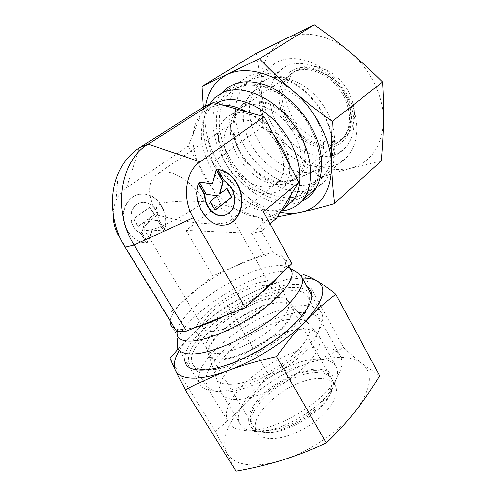 <?xml version="1.0" encoding="UTF-8"?>
<svg xmlns="http://www.w3.org/2000/svg" width="496" height="496" viewBox="0 0 496 496"><rect width="100%" height="100%" fill="white"/><g stroke="black" fill="none" stroke-linecap="round" stroke-linejoin="round"><path stroke-width="0.37" stroke-dasharray="2.48 1.86" d="M290.42 268.975L289.007 267.766C285.522 265.583 280.048 265.069 272.571 266.222C240.572 270.475 182.813 308.19 177.432 329.611L177.239 335.197L170.32 323.9M279.05 275.85C284.344 269.099 286.502 263.835 285.51 260.053L285.454 259.867C284.444 256.785 281.505 255.037 276.638 254.622L266.476 255.279L253.729 258.546L229.177 268.944C218.885 274.214 209.176 280.172 200.062 286.806L180.904 303.316C174.691 309.895 171.132 315.561 170.215 320.317L174.902 328.402C177.184 329.239 180.215 329.536 183.997 329.288C187.792 329.028 192.2 328.209 197.222 326.827M225.42 315.58C237.764 309.33 249.091 302.256 259.42 294.345M297.476 272.564L291.679 271.014M291.53 270.996L280.556 271.393C245.47 275.745 183.365 316.473 177.401 340.591L177.432 329.611M215.245 391.294C242.947 393.948 303.664 358.986 317.992 332.326C322.301 325.016 323.708 319.046 322.226 314.421C319.529 307.57 311.996 304.687 299.627 305.772C259.904 308.103 190.594 358.986 199.138 382.645C200.706 387.227 205.015 390.03 212.077 391.04L215.245 391.294M221.383 392.1C247.151 394.537 302.597 362.601 315.927 337.819C324.762 319.994 319.151 311.606 299.082 312.647C277.14 314.483 244.664 330.789 224.198 349.959C203.583 369.061 198.642 389.174 218.438 391.859L221.383 392.1M216.355 103.329L211.346 107.037C205.673 112.567 202.418 119.945 201.574 129.171C197.34 165.844 238.942 214.191 272.081 211.116L277.63 210.304L285.057 207.402M222.599 105.078C218.104 105.115 214.024 105.939 210.354 107.539L202.839 112.518L201.01 114.421L193.366 133.573C192.498 142.842 194.01 152.632 197.892 162.955L211.525 187.153C218.556 196.193 226.554 203.472 235.513 208.983L257.753 217.229L270.06 216.721L280.457 211.904M274.331 136.053C266.271 125.587 257.114 117.533 246.847 111.885M291.071 194.736C293.241 185.628 292.522 175.274 288.92 163.68M308.841 190.588C315.487 188.883 321.055 185.405 325.55 180.153C339.332 164.281 336.902 131.13 317.793 105.158C298.821 79.075 267.766 66.886 248.639 76.105L240.603 81.425C223.894 96.85 225.661 129.165 241.924 154.461C258.063 179.85 286.806 196.1 308.841 190.588M309.349 184.283C318.624 181.375 325.5 175.175 329.958 165.683C334.924 152.514 333.293 134.565 324.998 117.422C317.967 104.476 308.729 93.899 297.284 85.703C289.639 81.065 282.001 77.928 274.356 76.285C266.916 75.553 260.109 76.334 253.94 78.622C232.909 88.276 229.89 119.778 244.292 145.917C258.447 172.186 287.451 189.993 309.349 184.283M212.307 331.309C233.25 331.074 277.884 299.305 272.428 289.187C271.331 286.049 267.617 284.865 261.287 285.634C239.748 287.649 198.964 316.535 203.143 327.596C203.992 330.33 207.049 331.564 212.307 331.309M204.371 201.686C218.37 206.348 227.162 210.8 230.739 215.035C232.078 216.702 232.388 218.166 231.675 219.43C230.838 220.85 228.836 221.935 225.661 222.692C213.162 225.829 182.373 222.338 157.542 214.904L156.364 208.097C156.389 206.125 158.323 204.445 162.155 203.056C172.98 201.097 187.048 200.638 204.371 201.686C193.384 181.753 171.126 167.915 159.247 172.875L154.107 176.198C147.194 185.417 148.341 198.319 157.542 214.904C153.214 218.073 149.835 220.906 147.393 223.405C145.024 225.86 143.877 227.72 143.952 228.978C144.144 230.671 146.698 230.9 151.602 229.679C163.482 226.846 189.813 212.908 204.371 201.686M217.36 353.381C229.251 353.164 249.699 344.72 265.72 333.194C281.784 321.668 290.991 308.983 288.914 302.541L288.269 301.128C286.173 298.102 281.747 296.937 274.995 297.631C249.996 299.516 204.234 331.421 206.007 346.729L206.299 348.341C207.421 351.763 211.11 353.45 217.36 353.381M207.043 336.22C218.817 335.649 239.326 326.988 255.552 315.518C271.814 304.054 281.325 291.691 279.471 285.628C278.113 281.809 273.575 280.389 265.844 281.381C239.952 283.985 191.406 318.327 196.273 331.743C197.272 334.974 200.861 336.468 207.043 336.22M228.916 384.4C243.257 384.902 268.156 374.709 286.483 360.511C304.866 346.326 313.515 330.944 308.648 323.832C305.951 320.056 300.7 318.444 292.876 318.99C263.977 320.156 213.088 356.37 215.537 375.441C216.095 381.009 220.553 383.991 228.916 384.4M270.593 186.446C273.804 185.547 276.508 183.867 278.696 181.393C286.477 172.738 284.785 154.175 274.108 139.314C263.506 124.391 246.177 116.498 235.253 121.012L229.803 124.564C221.154 133.102 222.685 151.367 232.45 165.943C242.147 180.569 258.72 189.72 270.593 186.446M285.101 183.731L290.365 181.493L295.201 177.419C304.544 166.978 302.74 144.826 290.048 127.224C277.45 109.56 256.742 100.539 243.703 106.181L237.435 110.286L233.523 115.425C226.728 127.832 230.807 148.006 242.37 163.215C253.909 178.442 271.814 187.339 285.101 183.731M274.028 192.808C278.027 191.735 281.375 189.658 284.078 186.564C293.328 176.161 291.264 153.822 278.33 135.947C265.49 118.011 244.609 108.717 231.62 114.285L225.389 118.358C214.892 128.607 216.727 150.511 228.346 167.964C239.878 185.485 259.675 196.59 274.028 192.808M304.649 175.324L310.713 172.738C325.599 164.263 328.278 138.39 314.662 115.878C301.233 93.267 275.131 80.879 259.005 88.269C253.94 90.526 250.034 94.104 247.275 99.008C239.376 113.243 243.71 135.904 256.519 152.805C269.303 169.744 289.404 179.521 304.649 175.324M143.629 194.029C158.596 194.32 170.364 214.582 164.598 229.45L159.036 220.05C159.328 210 150.046 200.582 141.416 202.486C134.949 204.172 131.452 208.909 130.938 216.684C131.291 224.477 134.645 230.045 140.994 233.387L146.748 242.935C136.202 243.003 125.649 232.878 123.777 220.466C121.787 208.06 128.904 196.286 139.128 194.351L143.629 194.029M164.319 229.524C170.085 214.656 158.317 194.413 143.356 194.122L138.855 194.444C128.631 196.373 121.52 208.146 123.51 220.54C125.383 232.953 135.929 243.071 146.475 242.997L140.721 233.455C134.373 230.113 131.018 224.552 130.665 216.764C131.186 208.99 134.676 204.259 141.143 202.573C149.767 200.669 159.055 210.081 158.757 220.131L164.598 229.45M218.042 169.719L217.601 169.675L223.752 180.718C230.268 184.76 233.777 191.053 234.273 199.584C234.038 207.898 230.752 213.162 224.415 215.388M198.574 183.712L198.22 183.818C191.586 201.184 205.877 225.823 221.774 225.283L226.325 224.793M217.955 169.564L217.601 169.675M199.206 182.026L198.853 182.137L205.871 194.5L217.124 195.852L209.802 201.438L214.787 210.211L215.072 209.994M206.224 194.395L205.871 194.5M217.484 195.746L217.124 195.852M210.161 201.339L209.802 201.438M215.14 210.118L214.787 210.211M226.709 188.703L219.499 194.035M227.001 188.48L226.641 188.585M216.275 169.998L216.058 169.613L212.096 183.886M216.411 169.496L216.058 169.613M199.305 182.199L198.853 182.137M224.111 180.606L223.752 180.718M198.419 184.171L198.22 183.818M149.953 207.154L154.417 214.687L147.572 219.672L157.902 220.571L164.033 230.913L152.111 229.995L148.217 242.879L141.899 232.388L145.303 221.328L138.31 226.418L133.709 218.773L149.953 207.154L133.436 218.854L138.037 226.492L145.03 221.402L141.627 232.463L147.938 242.947L151.832 230.063L163.754 230.981L157.629 220.646L147.3 219.747L154.138 214.768L149.674 207.235M204.123 106.628L201.01 114.421C196.72 119.505 194.165 125.891 193.366 133.573L188.375 146.072L197.892 162.955C201.165 171.529 205.71 179.595 211.525 187.153L220.739 203.503L235.513 208.983C242.99 213.509 250.399 216.262 257.753 217.229L266.668 220.534L276.495 218.314M209.331 104.321C206.119 109.542 204.203 115.605 203.577 122.512C198.958 162.471 243.648 214.402 279.837 211.147L281.573 210.998M291.933 263.711L273.377 252.687L263.475 254.423L253.729 258.546C245.935 261.107 237.751 264.573 229.177 268.944L212.697 275.919L200.062 286.806C192.491 292.349 186.105 297.854 180.904 303.316L167.208 315.121L170.147 320.807M174.766 328.352L176.836 331.737M220.739 203.503L186.124 230.386L251.677 233.269L261.485 231.192L263.438 211.755M273.377 252.687L261.485 231.192L270.06 223.832M263.475 254.423L251.677 233.269L266.668 220.534M113.237 213.919C113.404 209.213 114.347 204.823 116.064 200.75C118.47 195.188 121.966 190.842 126.548 187.724L188.375 146.072M186.124 230.386L212.697 275.919M125.054 247.157L119.375 236.976L167.208 315.121M277.915 302.814C251.732 304.482 203.93 339.115 209.498 353.629C210.657 357.12 214.377 358.862 220.646 358.856C232.574 358.744 253.003 350.374 268.962 338.824C284.958 327.286 294.072 314.495 291.927 307.942C290.389 303.8 285.721 302.089 277.915 302.814M316.113 370.655C289.069 369.464 243.573 404.959 251.28 422.797C252.941 427.062 257.033 429.561 263.556 430.292C275.956 431.557 296.112 424.08 311.246 412.312C326.418 400.557 334.316 386.483 331.303 378.442C329.201 373.333 324.142 370.735 316.113 370.655M234.54 399.497C249.197 400.346 274.096 390.73 293.198 376.458C312.35 362.185 322.685 345.824 319.573 337.02L318.482 334.794C315.475 330.627 309.795 328.774 301.45 329.226C270.624 329.983 217.329 368.274 220.137 389.304L220.689 391.828C222.357 396.434 226.97 398.989 234.54 399.497M219.728 359.749C232.494 359.668 254.783 350.281 271.442 337.714C288.164 325.159 296.459 311.798 292.473 305.809C290.259 302.634 285.665 301.382 278.696 302.052C252.904 303.8 206.063 336.598 207.973 352.65C208.363 357.337 212.282 359.699 219.728 359.749M253.803 431.315L253.995 431.334C276.179 434.49 319.889 410.26 332.649 387.736C337.299 379.967 338.725 373.513 336.933 368.373C334.366 362.142 328.123 359.067 318.19 359.141C285.367 358.304 230.373 400.873 239.351 422.468C241.279 427.471 246.097 430.423 253.803 431.315M261.981 432.078L262.148 432.097C281.505 434.794 318.754 414.141 329.852 394.568C338.074 378.429 333.944 369.948 317.465 369.123C300.061 369.105 274.251 382.019 259.606 397.904C244.764 413.732 244.441 430.299 261.981 432.078M317.217 372.608C290.141 371.337 244.714 406.856 252.483 424.787C254.157 429.071 258.261 431.588 264.79 432.338L264.951 432.357C283.315 434.899 318.376 415.462 328.898 396.912C332.81 390.352 333.988 384.871 332.432 380.463C330.324 375.336 325.246 372.713 317.217 372.608M320.503 378.448C293.359 376.941 248.13 412.523 256.072 430.733C257.79 435.085 261.925 437.664 268.472 438.476C280.922 439.896 301.047 432.512 316.082 420.726C331.161 408.946 338.935 394.735 335.817 386.527C333.659 381.312 328.557 378.622 320.503 378.448M319.058 347.082C281.077 346.847 217.49 395.603 227.422 420.447C229.543 426.045 234.955 429.356 243.648 430.367L243.877 430.392C269.452 434.124 321.352 405.356 336.114 379.26C341.403 370.462 343.052 363.196 341.062 357.455C338.092 350.238 330.758 346.778 319.058 347.082M287.878 291.028C250.871 294.103 184.673 341.831 191.989 362.719C193.204 366.488 196.67 368.826 202.393 369.731L206.888 370.047C233.306 371.585 292.144 337.131 304.922 312.902C308.456 306.863 309.647 301.946 308.481 298.146C306.193 292.132 299.324 289.757 287.878 291.028M288.151 287.792C265.589 290.557 231.998 307.446 209.901 326.852C187.705 346.177 180.457 366.358 199.287 369.278L203.937 369.594C209.213 369.607 215.456 368.615 222.673 366.612C243.418 360.945 270.37 346.01 288.009 330.398C296.174 323.187 302.145 316.448 305.908 310.18C314.266 293.31 308.345 285.845 288.151 287.792M307.092 286.775C302.92 284.462 296.906 283.786 289.063 284.754C251.125 288.467 184.171 334.577 184.58 359.011M235.966 471.2L226.647 452.643C229.859 458.862 236.307 462.787 245.985 464.417C255.874 465.899 267.803 464.523 281.771 460.288C309.25 451.968 339.841 431.309 355.669 410.831C371.485 388.957 373.593 373.197 361.987 363.543C356.333 359.284 348.595 357.232 338.768 357.38C328.935 357.591 318.246 359.755 306.702 363.866C318.624 359.612 330.931 354.218 343.616 347.69C350.114 353.729 356.24 359.011 361.987 363.543L379.614 375.751M302.318 278.045L295.418 278.609C285.857 279.918 275.249 282.931 263.605 287.655C251.546 292.566 239.661 298.437 227.955 305.257C217.564 312.176 207.737 319.846 198.468 328.265L178.114 349.017M300.991 275.367C287.438 278.95 274.976 283.042 263.605 287.655C239.221 297.805 217.508 311.339 198.468 328.265C190.067 335.928 183.681 343.337 179.31 350.486M343.616 347.69L303.732 274.648M268.485 374.61C282.001 371.696 294.742 368.113 306.702 363.866C282.559 372.818 261.764 386.322 244.311 404.376C252.731 395.331 260.784 385.411 268.485 374.61L227.955 305.257M215.307 431.253C226.25 422.332 235.916 413.373 244.311 404.376C227.211 422.914 221.321 439.003 226.647 452.643L215.307 431.253L170.004 358.428M298.598 132.407C285.826 106.349 254.144 93.632 241.236 107.744C231.427 116.944 231.644 136.115 240.684 152.371C253.679 177.593 285.349 190.743 298.704 174.542C306.844 164.058 306.807 150.009 298.598 132.407M344.41 97.526C332.959 72.862 302.374 61.696 288.951 75.77C278.833 85.008 278.151 103.59 286.378 119.052C298.133 143.096 328.941 154.597 342.761 138.31C351.199 127.813 351.751 114.216 344.41 97.526M257.033 138.341C270.432 164.418 301.58 180.228 320.335 168.603L326.771 163.215C336.4 152.501 337.23 131.868 327.627 113.082C312.939 82.131 275.051 67.611 259.055 84.512L253.778 91.245C247.002 105.121 248.087 120.819 257.033 138.341M239.903 152.644C251.863 175.472 278.963 189.559 294.605 179.664C307.049 172.713 309.895 151.633 299.534 132.085C284.617 101.389 246.214 90.656 236.387 112.003C230.77 123.764 231.942 137.311 239.903 152.644M277.004 123.839C291.425 153.09 329.009 167.307 345.855 147.182C355.595 136.45 356.779 116.114 347.603 97.793C333.61 67.599 296.335 53.884 280.085 70.748C267.53 82.032 266.848 104.929 277.004 123.839M284.902 119.604C295.033 139.227 317 151.931 333.529 146.847C350.188 142.085 357.039 118.767 346.171 96.875C335.538 74.884 310.267 62.031 294.277 69.483C278.113 76.601 274.555 100.08 284.902 119.604M345.675 96.565C334.261 71.939 303.707 60.81 290.272 74.884C280.147 84.122 279.446 102.691 287.649 118.129C299.367 142.141 330.15 153.593 343.982 137.305C352.427 126.809 352.991 113.231 345.675 96.565M349.444 93.694C338.136 69.192 307.675 58.181 294.209 72.249C284.065 81.48 283.29 100 291.431 115.37C303.05 139.283 333.758 150.604 347.615 134.317C356.078 123.826 356.692 110.286 349.444 93.694M349.395 98.933C333.045 63.631 289.639 47.504 270.872 66.824C256.035 79.98 255.44 106.894 267.418 128.979C284.344 162.979 328.116 179.8 347.69 156.104C358.738 143.691 360.046 120.243 349.395 98.933M310.88 128.569C292.931 91.562 248.18 73.606 230.045 92.981C215.605 106.107 216.151 133.715 229.084 156.724C247.467 192.064 292.194 210.893 311.221 187.333C321.985 175.007 322.499 150.914 310.88 128.569M311.228 129.034C303.552 115.072 293.558 103.633 281.251 94.711C273.054 89.652 264.889 86.211 256.754 84.376C248.856 83.52 241.676 84.289 235.203 86.682C213.206 96.825 210.769 130.299 226.387 158.168C241.757 186.174 272.496 205.511 295.573 199.925C305.356 197.036 312.554 190.594 317.167 180.594C319.498 173.445 320.385 165.453 319.833 156.624C318.407 147.504 315.543 138.31 311.228 129.034M221.848 92.981C208.89 108.184 210.577 136.065 223.727 159.452C240.721 191.165 277.376 212.189 301.382 201.339M381.213 160.971L351.131 168.156C370.94 162.26 381.709 146.717 383.433 121.539C383.619 109.3 380.736 96.863 374.79 84.227C368.664 71.622 360.338 60.859 349.804 51.937C329.102 34.379 303.192 29.686 285.746 38.595C267.673 48.986 259.52 66.135 261.28 90.03C262.353 101.283 265.682 112.245 271.275 122.903C276.917 133.523 284.152 142.743 292.987 150.555C283.824 142.513 273.755 134.546 262.768 126.647C262.799 113.875 262.303 101.668 261.28 90.03C260.251 78.43 258.54 66.204 256.134 53.351M262.768 126.647L212.623 162.545C221.793 172.875 231.229 182.429 240.938 191.22C250.647 199.987 261.497 208.742 273.476 217.477L277.369 216.895M203.248 107.192L205.48 127.088C207.223 138.818 211.215 150.319 217.465 161.603C223.758 172.844 231.582 182.714 240.938 191.22C253.313 202.318 266.395 209.362 280.184 212.344M205.518 106.014C204.445 112.685 204.433 119.71 205.48 127.088L212.623 162.545M320.453 177.388C311.283 167.543 302.132 158.596 292.987 150.555C311.848 166.631 331.229 172.496 351.131 168.156L320.453 177.388L273.476 217.477M139.246 147.963L126.548 187.724M285.51 260.053L289.032 266.451M289.007 267.766L290.092 268.386M312.015 295.771L322.226 314.421M315.927 337.819L317.992 332.326M315.89 188.492L325.55 180.153M230.739 215.035L272.428 289.187M279.471 285.628L288.914 302.541M288.269 301.128L308.648 323.832M231.675 219.43L278.696 181.393M284.078 186.564L295.201 177.419M290.365 181.493L310.713 172.738M224.366 225.153L224.725 225.066M233.523 115.425L247.275 99.008M225.389 118.358L237.435 110.286M154.107 176.198L229.803 124.564M156.364 208.097L147.393 223.405M206.007 346.729L215.537 375.441M196.273 331.743L206.299 348.341M143.952 228.978L203.143 327.596M214.582 97.935L240.603 81.425M272.081 211.116L279.837 211.147M201.574 129.171L203.577 122.512M202.839 112.518L211.346 107.037M218.438 391.859L212.077 391.04M177.246 347.101L199.138 382.645M116.064 200.75L118.259 173.371M209.498 353.629L251.28 422.797M292.473 305.809L318.482 334.794M319.573 337.02L336.933 368.373M329.852 394.568L332.649 387.736M262.148 432.097L253.995 431.334M220.689 391.828L239.351 422.468M207.973 352.65L220.137 389.304M291.927 307.942L331.303 378.442M252.483 424.787L256.072 430.733M191.989 362.719L227.422 420.447M202.393 369.731L199.287 369.278M288.009 330.398L289.05 329.015M222.673 366.612L220.478 367.021M304.922 312.902L305.908 310.18M308.481 298.146L341.062 357.455M328.898 396.912L336.114 379.26M264.951 432.357L243.877 430.392M332.432 380.463L335.817 386.527M241.236 107.744L288.951 75.77M294.605 179.664L320.335 168.603M326.771 163.215L345.855 147.182M259.055 84.512L280.085 70.748M236.387 112.003L253.778 91.245M298.704 174.542L342.761 138.31M290.272 74.884L294.209 72.249M230.045 92.981L270.872 66.824M311.221 187.333L347.69 156.104M343.982 137.305L347.615 134.317"/><path stroke-width="0.74" d="M177.239 335.197C178.486 339.394 183.129 341.366 191.189 341.105C206.999 340.485 235.619 328.507 258.385 312.561C281.207 296.62 294.339 279.707 291.89 271.647L290.42 268.975M259.42 294.345C267.877 287.792 274.418 281.629 279.05 275.85L291.933 263.711L263.438 211.755L298.759 182.311L288.92 163.68C285.795 154.02 280.934 144.807 274.331 136.053L264.132 116.74L246.847 111.885C238.334 107.334 230.249 105.065 222.599 105.078L213.423 102.505L204.123 106.628L139.246 147.963C130.163 153.791 123.169 162.26 118.259 173.371C108.636 195.114 111.296 225.103 125.054 247.157L176.836 331.737L186.453 331.117L197.222 326.827C205.79 324.434 215.196 320.689 225.42 315.58L245.297 307.65L279.05 275.85M177.401 340.591L177.246 347.101C178.672 351.788 183.743 354.094 192.454 354.014C209.727 353.747 241.137 340.845 266.017 323.28C290.954 305.716 305.052 286.924 302.2 277.841L298.79 273.302L297.476 272.564M285.057 207.402L292.404 201.24C304.786 186.887 301.711 155.924 283.445 131.161C265.31 106.305 236.338 93.986 218.903 102.04L216.355 103.329M270.06 223.832L276.495 218.314L280.457 211.904L284.778 207.743C287.705 204.209 289.8 199.869 291.071 194.736L298.759 182.311M281.573 210.998L285.907 210.267C292.547 208.704 298.071 205.307 302.479 200.086C315.995 184.326 312.79 150.542 292.876 123.659C273.098 96.677 241.478 83.644 222.512 92.671L214.582 97.935L209.331 104.321M204.966 194.965C204.78 206.361 214.588 217.155 223.374 215.58C230.541 213.925 234.292 208.562 234.633 199.491C234.137 190.948 230.628 184.655 224.111 180.606L217.955 169.564C229.425 170.5 240.045 182.956 241.707 196.862C243.499 210.757 235.978 223.69 224.725 225.066L222.134 225.196C206.237 225.742 191.94 201.085 198.574 183.712L204.966 194.965L204.612 195.071L198.419 184.171M224.415 215.388L223.014 215.667C214.229 217.242 204.426 206.46 204.612 195.071M226.325 224.793C236.834 222.227 243.288 209.337 241.211 195.994C239.239 182.652 229.078 170.903 218.042 169.719M206.224 194.395L199.206 182.026L212.449 183.78L216.411 169.496L223.194 181.66L219.858 193.936L227.001 188.48L231.818 197.117L215.14 210.118L210.161 201.339L217.484 195.746L206.224 194.395M215.072 209.994L231.458 197.222L226.709 188.703M231.818 197.117L231.458 197.222M219.858 193.936L219.499 194.035L222.84 181.765L216.275 169.998M223.194 181.66L222.84 181.765M212.449 183.78L199.305 182.199M246.847 111.885L222.599 105.078M288.92 163.68L274.331 136.053M280.457 211.904L291.071 194.736M170.147 320.807L170.32 323.9C170.872 325.928 172.354 327.41 174.766 328.352M197.222 326.827L225.42 315.58M125.054 247.157L134.1 245.018C112.183 210.738 120.218 160.475 148.211 144.193L213.423 102.505M186.453 331.117L134.1 245.018L193.359 217.75C181.852 198.71 185.43 171.356 200.086 161.795L264.132 116.74M193.359 217.75L245.297 307.65M119.375 236.976C115.103 229.84 113.057 222.158 113.237 213.919M184.58 359.011C184.593 366.122 190.03 369.836 200.88 370.146C206.386 370.159 212.914 369.123 220.478 367.021C242.209 361.088 270.556 345.377 289.05 329.015C311.376 307.96 317.39 293.88 307.092 286.775M335.811 294.221L379.614 375.751C372.074 388.399 364.095 400.092 355.669 410.831C347.268 421.501 337.478 432.221 326.3 442.978C310.949 450.07 296.106 455.836 281.771 460.288C267.4 464.727 252.129 468.367 235.966 471.2L185.312 390.017C199.206 382.472 213.416 376.011 227.924 370.636C242.42 365.298 258.614 360.617 276.508 356.605C286.552 342.686 296.292 330.807 305.728 320.968C315.214 311.11 325.246 302.194 335.811 294.221C328.476 288.43 322.288 284.028 317.26 281.009C313.608 278.87 308.63 277.884 302.318 278.045M178.114 349.017L170.004 358.428L175.417 370.407C177.735 375.243 183.489 377.803 192.671 378.088C202.077 378.237 213.826 375.751 227.924 370.636C255.663 360.592 287.947 339.834 305.728 320.968C323.634 300.954 327.478 287.637 317.26 281.009C312.213 277.989 307.706 275.869 303.732 274.648L300.991 275.367M179.31 350.486C174.443 358.571 173.147 365.211 175.417 370.407L185.312 390.017M326.3 442.978L276.508 356.605M301.382 201.339C322.164 193.273 328.947 160.605 312.406 129.059C302.151 109.039 284.022 92.002 265.961 85.157C246.884 78.814 232.178 81.425 221.848 92.981M201.946 86.385L256.134 53.351L314.29 24.8C327.137 33.833 338.979 42.873 349.804 51.937C360.617 60.989 371.523 71.015 382.528 82.007C383.365 95.877 383.668 109.052 383.433 121.539C383.197 134.075 382.453 147.219 381.213 160.971L334.533 203.515C332.965 191.326 331.979 178.69 331.576 165.614C331.154 152.849 327.571 139.698 320.819 126.176C313.881 112.679 304.767 101.01 293.471 91.171C281.864 81.146 270.537 70.339 259.495 58.757L201.946 86.385L203.248 107.192M277.369 216.895L300.861 212.387C320.776 207.359 331.012 191.772 331.576 165.614C331.185 152.563 331.409 137.832 332.252 121.402C318.017 111.259 305.096 101.178 293.471 91.171C271.275 71.821 244.497 65.869 227.28 74.505C215.245 80.749 207.991 91.252 205.518 106.014M382.528 82.007L332.252 121.402M314.29 24.8L259.495 58.757M280.184 212.344C287.451 213.807 294.345 213.826 300.861 212.387C310.533 210.192 321.755 207.241 334.533 203.515M200.086 161.795L148.211 144.193L139.246 147.963M289.032 266.451L291.89 271.647M290.092 268.386L298.79 273.302M302.2 277.841L312.015 295.771M284.778 207.743L292.404 201.24M302.479 200.086L315.89 188.492M223.014 215.667L223.374 215.58"/></g></svg>
